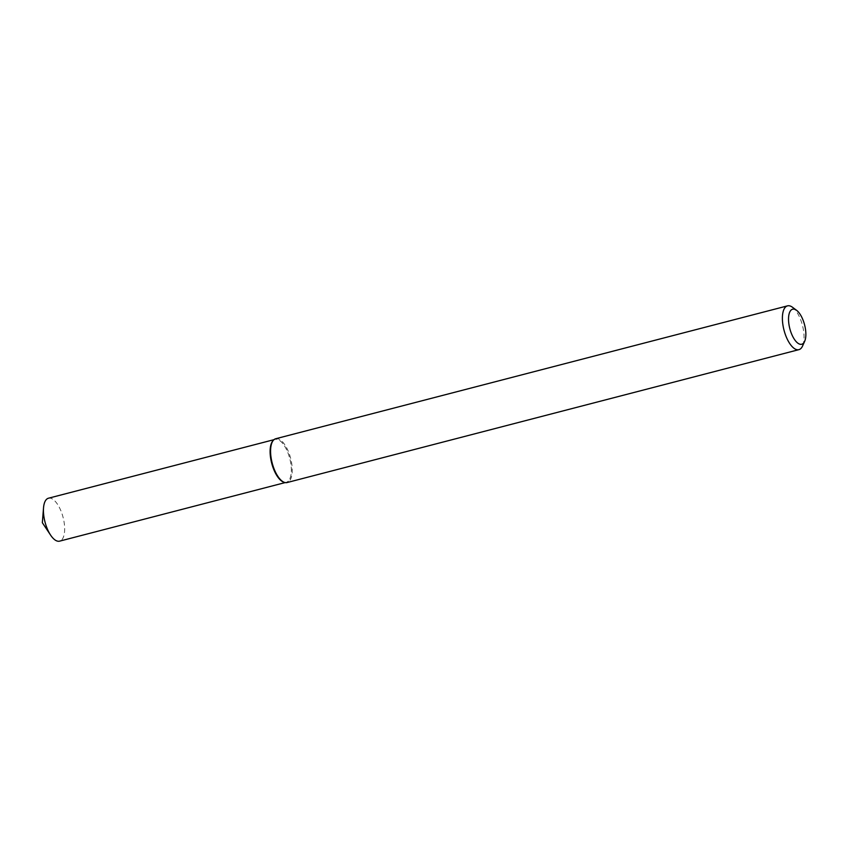 <?xml version="1.0" encoding="UTF-8"?>
<svg xmlns="http://www.w3.org/2000/svg" width="847" height="847" viewBox="0 0 847 847"><rect width="100%" height="100%" fill="white"/><g stroke="black" fill="none" stroke-linecap="round" stroke-linejoin="round"><path stroke-width="0.64" stroke-dasharray="4.24 3.18" d="M272.935 440.779A22.17 9.338 -104.6 0 1 289.759 458.481A22.17 9.338 -104.6 0 1 283.671 482.134M275.72 438.746A22.625 9.529 -104.6 0 1 290.627 458.248A22.625 9.529 -104.6 0 1 287.101 482.546M792.464 307.249A22.625 9.529 -104.6 0 1 802.448 325.364A22.625 9.529 -104.6 0 1 802.543 346.042M48.47 498.216A22.17 9.338 -104.6 0 1 63.08 517.337A22.17 9.338 -104.6 0 1 59.618 541.148M273.2 440.504A22.17 9.338 -104.6 0 1 275.148 439.36A22.17 9.338 -104.6 0 1 289.759 458.481A22.17 9.338 -104.6 0 1 286.297 482.292A22.17 9.338 -104.6 0 1 284.041 482.25M275.148 439.36L274.005 439.667M286.297 482.292L285.153 482.589"/><path stroke-width="1.27" d="M804.65 341.352L802.543 346.042A22.625 9.529 -104.6 0 1 798.912 349.652L287.101 482.546A22.625 9.529 -104.6 0 1 284.423 482.388L283.671 482.134A22.17 9.338 -104.6 0 1 281.68 481.085A22.17 9.338 -104.6 0 1 271.199 461.117A22.17 9.338 -104.6 0 1 272.935 440.779L273.465 440.186A22.625 9.529 -104.6 0 1 275.72 438.746L787.541 305.852A22.625 9.529 -104.6 0 1 792.464 307.249L796.593 310.32A18.105 7.623 -104.6 0 1 804.576 324.803A18.105 7.623 -104.6 0 1 804.65 341.352A18.105 7.623 -104.6 0 1 797.98 343.257A18.105 7.623 -104.6 0 1 788.557 320.452A18.105 7.623 -104.6 0 1 796.593 310.32M284.423 482.388A22.625 9.529 -104.6 0 1 282.39 481.318A22.625 9.529 -104.6 0 1 271.686 460.937A22.625 9.529 -104.6 0 1 273.465 440.186M798.912 349.652A22.625 9.529 -104.6 0 1 794.2 348.424A22.625 9.529 -104.6 0 1 782.946 325.068A22.625 9.529 -104.6 0 1 787.541 305.852M285.153 482.589L59.618 541.148A22.17 9.338 -104.6 0 1 55.002 539.941A22.17 9.338 -104.6 0 1 50.608 535.124A22.17 9.338 -104.6 0 1 43.525 507.872A22.17 9.338 -104.6 0 1 48.47 498.216L274.005 439.667M284.041 482.25A22.17 9.338 -104.6 0 1 281.68 481.085A22.17 9.338 -104.6 0 1 271.114 460.715A22.17 9.338 -104.6 0 1 273.2 440.504M43.525 507.872L42.35 522.715L50.608 535.124"/></g></svg>
